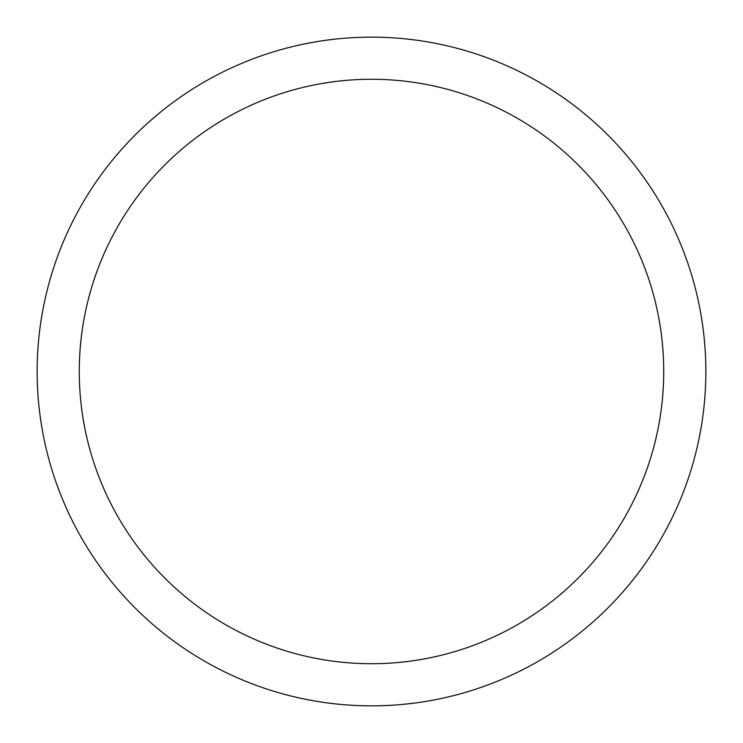 <?xml version="1.0" encoding="UTF-8"?>
<svg xmlns="http://www.w3.org/2000/svg" width="743" height="743" viewBox="0 0 743 743"><rect width="100%" height="100%" fill="white"/><g stroke="black" fill="none" stroke-linecap="round" stroke-linejoin="round"><path stroke-width="1.11" d="M705.85 371.5A334.35 334.35 0 0 1 371.5 705.85A334.35 334.35 0 0 1 37.15 371.5A334.35 334.35 0 0 1 371.5 37.15A334.35 334.35 0 0 1 705.85 371.5M79.269 371.5A292.231 292.231 0 0 0 517.611 624.575A292.231 292.231 0 0 0 517.611 118.425A292.231 292.231 0 0 0 79.269 371.5"/></g></svg>
